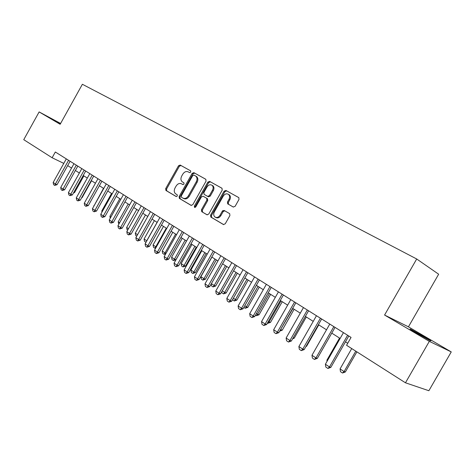 <?xml version="1.0" encoding="UTF-8"?>
<svg xmlns="http://www.w3.org/2000/svg" width="475" height="475" viewBox="0 0 475 475"><rect width="100%" height="100%" fill="white"/><g stroke="black" fill="none" stroke-linecap="round" stroke-linejoin="round"><path stroke-width="0.71" d="M190.754 172.098L190.57 170.816L180.185 165.051L178.511 165.787L165.686 188.628L165.894 190.445L176.136 196.507L177.323 196.015L177.175 194.732L175.679 193.848C174.052 192.452 173.832 190.511 175.008 188.011L176.088 186.093C177.662 183.724 179.467 182.958 181.498 183.795L182.845 184.567L184.033 184.062L183.914 182.81L182.228 181.812C180.72 180.411 180.542 178.511 181.688 176.124L182.762 174.2C184.342 171.825 186.158 171.047 188.201 171.861L189.561 172.615L190.754 172.098M424.341 336.852L410.78 329.276C408.838 328.373 410.727 329.614 416.444 333.005L430.154 340.664C432.102 341.561 430.166 340.29 424.341 336.852M60.509 123.654L57.647 122.158L60.384 123.874M233.273 207.035L235.125 206.304L238.978 199.47L238.848 197.653L225.904 190.433L224.087 191.176L210.579 215.139L210.835 217.063L223.404 224.515L225.245 223.802L229.9 215.561L229.686 213.661L224.135 210.443L222.306 211.167L220.02 215.223C218.547 217.372 216.879 217.977 215.015 217.045C213.554 215.781 213.334 214.071 214.356 211.909L223.262 196.11C224.901 193.794 226.676 193.248 228.6 194.459C229.811 195.748 229.942 197.368 228.986 199.328L227.489 201.976L227.667 203.834L233.273 207.035M384.572 315.044L429.317 341.353L405.466 382.797L428.872 390.729L451.25 351.916L408.435 326.83L438.657 274.212L416.7 258.982L384.572 315.044L408.435 326.83M60.604 123.47L39.134 111.922L60.153 124.284L82.377 84.271L416.7 258.982M39.134 111.922L23.75 139.68L52.125 157.753L63.787 163.394M405.466 382.797L346.566 345.283L351.061 337.422L55.326 152L52.125 157.753M206.055 181.129L205.764 179.253L193.865 172.645L192.149 173.381L179.123 196.567L179.342 198.408L191.075 205.36L192.814 204.654L206.055 181.129M209.612 181.385L221.926 188.219L222.229 190.143L208.751 214.065L206.963 214.771L201.703 211.654L201.459 209.754L206.88 200.135L206.684 198.289L203.146 196.24L201.388 196.965L195.777 206.928L194.53 207.409L194.364 206.091L207.848 182.127L209.612 181.385L222.068 188.32M429.317 341.353L451.25 351.916M67.67 165.609L71.553 168.067M75.371 170.489L79.361 173.019M83.226 175.471L87.323 178.072M91.23 180.553L95.445 183.225M99.4 185.731L103.734 188.48M107.73 191.015L112.183 193.842M116.227 196.407L120.81 199.316M124.901 201.911L129.622 204.903M133.76 207.527L138.611 210.603M142.797 213.263L147.79 216.428M152.03 219.118L157.166 222.377M161.458 225.102L166.749 228.457M171.095 231.212L176.54 234.668M180.939 237.458L186.544 241.015M190.998 243.835L196.775 247.505M201.287 250.367L207.237 254.137M211.803 257.034L217.936 260.923M222.567 263.863L228.885 267.87M233.575 270.845L240.089 274.978M244.845 277.994L251.554 282.251M256.375 285.309L263.298 289.702M268.185 292.802L275.328 297.332M280.286 300.479L287.654 305.152M292.677 308.34L300.283 313.162M305.383 316.397L313.233 321.379M318.404 324.657L326.509 329.798M331.764 333.129L340.13 338.438M345.462 341.822L347.724 343.259M182.24 184.199L182.994 184.627M190.683 170.893L181.028 165.532L179.348 166.268L166.547 189.08L166.755 190.891L176.379 196.591M205.907 179.348L194.703 173.126L192.987 173.862L179.977 197.012L180.197 198.853L191.372 205.473M193.948 175.061L192.743 175.578L181.29 195.955L181.444 197.244L182.899 198.105C184.953 198.989 186.782 198.223 188.391 195.825L196.27 181.812C197.398 179.491 197.25 177.602 195.825 176.166L193.948 175.061M183.154 198.241L183.748 198.55C185.802 199.429 187.631 198.675 189.24 196.276L188.391 195.825M195.397 175.869L196.662 176.641C198.081 178.083 198.229 179.96 197.107 182.287L189.24 196.276M207.266 214.89L201.744 211.684M203.146 196.24L207.522 198.74L207.712 200.587L202.303 210.193L202.588 212.117M210.437 181.866L208.673 182.602L195.207 206.53L195.1 207.486M212.503 190.143C213.453 188.189 213.328 186.586 212.123 185.345C210.271 184.211 208.555 184.775 206.975 187.031L203.894 192.506L204.078 194.334L207.628 196.377L209.404 195.647L212.503 190.143L213.328 190.606C214.278 188.658 214.148 187.061 212.948 185.814L212.141 185.351M207.628 196.377L208.46 196.834L210.235 196.11L209.404 195.647M213.328 190.606L210.235 196.11M228.546 194.417L229.413 194.928C230.624 196.217 230.755 197.832 229.799 199.791L228.309 202.433L228.487 204.292L233.397 207.094M215.579 217.336L215.852 217.479C217.71 218.411 219.379 217.805 220.851 215.662L220.02 215.223M224.746 210.799L223.131 211.612L220.851 215.662M238.8 197.612L226.717 190.902L224.907 191.645L211.417 215.579L211.672 217.497L223.719 224.639M73.857 192.28L74.563 192.595L83.879 175.887M73.429 193.04L74.563 192.595M68.584 160.318L55.421 183.979L57.042 184.71L54.702 185.393L53.58 184.644L53.17 182.477L66.298 158.882M70.092 161.257L57.042 184.71M53.17 182.477L55.421 183.979L54.702 185.393M81.801 197.463L82.133 197.612L91.544 180.749M81.593 197.826L82.133 197.612M103.497 188.332L94.038 205.835M93.807 205.681L93.884 206.108M111.566 193.45L101.775 210.965L102.386 211.369M101.775 210.965L101.982 212.088M76.315 165.163L63.015 189.05L64.63 189.774L62.278 190.469L61.132 189.703L60.717 187.518L73.981 163.697M77.817 166.102L64.63 189.774M60.717 187.518L63.015 189.05L62.278 190.469M84.2 170.103L70.757 194.222L72.372 194.94L69.997 195.647L68.833 194.863L68.418 192.66L81.819 168.613M85.696 171.042L72.372 194.94M68.418 192.66L70.757 194.222L69.997 195.647M92.233 175.144L78.654 199.488L80.269 200.207L77.876 200.919L76.683 200.123L76.267 197.897L89.805 173.618M93.729 176.077L80.269 200.207M76.267 197.897L78.654 199.488L77.876 200.919M100.433 180.28L86.705 204.868L88.314 205.58L85.904 206.304L84.692 205.491L84.271 203.247L97.957 178.731M101.917 181.218L88.314 205.58M84.271 203.247L86.705 204.868L85.904 206.304M119.801 198.675L109.909 216.351L110.907 217.016M109.909 216.351L110.248 218.203M108.793 185.523L94.923 210.354L96.532 211.054L94.097 211.797L92.857 210.965L92.441 208.697L106.269 183.944M110.277 186.455L96.532 211.054M92.441 208.697L94.923 210.354L94.097 211.797M118.803 224.212L118.198 221.849L119.605 222.781M128.191 203.995L118.198 221.849M117.325 190.873L103.307 215.953L104.91 216.648L102.457 217.396L101.193 216.547L100.771 214.261L114.748 189.258M118.803 191.805L104.91 216.648M100.771 214.261L103.307 215.953L102.457 217.396M127.674 230.114L127.057 229.698L126.653 227.454L128.488 228.671M136.752 209.428L126.653 227.454M126.035 196.335L111.857 221.665L113.46 222.353L110.99 223.113L109.695 222.247L109.274 219.937L123.405 194.685M127.508 197.262L113.46 222.353M109.274 219.937L111.857 221.665L110.99 223.113M136.735 236.134L135.684 235.44L135.28 233.172L137.554 234.68M145.487 214.967L135.28 233.172M134.924 201.911L120.591 227.495L122.188 228.178L119.694 228.944L118.376 228.065L117.954 225.732L132.24 200.224M136.39 202.831L122.188 228.178M117.954 225.732L120.591 227.495L119.694 228.944M154.399 220.62L144.079 239.008L146.757 240.777L157.112 222.342M146.003 242.262L146.817 240.807M145.825 242.185L144.489 241.294L144.079 239.008M144.002 207.599L129.509 233.445L131.1 234.122L128.588 234.905L127.241 234.003L126.813 231.646L141.259 205.883M145.463 208.513L131.1 234.122M126.813 231.646L129.509 233.445L128.588 234.905M163.495 226.391L153.063 244.963L155.794 246.774L166.262 228.148M155.752 248.021L154.838 248.182L155.794 246.774L156.328 246.994M154.838 248.182L153.473 247.273L153.063 244.963M153.271 213.412L138.617 239.525L140.202 240.196L137.667 240.985L136.289 240.065L135.862 237.69L150.468 211.654M154.719 214.32L140.202 240.196M135.862 237.69L138.617 239.525L137.667 240.985M172.781 232.281L162.23 251.037L165.021 252.89L175.607 234.074M165.763 253.81L164.035 254.297L165.021 252.89L166.042 253.317M164.035 254.297L162.646 253.377L162.23 251.037M162.741 219.349L147.915 245.735L149.494 246.394L146.935 247.202L145.534 246.264L145.107 243.859L159.879 217.556M164.184 220.252L149.494 246.394M145.107 243.859L147.915 245.735L146.935 247.202M182.263 238.296L171.594 257.248L174.444 259.136L185.149 240.124M175.928 259.748L173.428 260.549L174.444 259.136L175.928 259.748L186.497 240.985M173.428 260.549L172.009 259.605L171.594 257.248M172.413 225.411L157.421 252.083L158.988 252.736L156.412 253.549L154.975 252.587L154.547 250.165L169.486 223.583M173.844 226.314L158.988 252.736M154.547 250.165L157.421 252.083L156.412 253.549M191.947 244.441L181.159 263.583L184.062 265.513L194.893 246.305M185.541 266.119L183.023 266.932L184.062 265.513L185.541 266.119L196.234 247.16M183.023 266.932L181.575 265.964L181.159 263.583M182.299 231.61L167.129 258.566L168.69 259.207L166.09 260.039L164.629 259.053L164.196 256.607L179.312 229.74M183.724 232.507L168.69 259.207M164.196 256.607L167.129 258.566L166.09 260.039M201.833 250.711L190.92 270.061L193.895 272.027L204.844 252.623M195.362 272.626L192.826 273.452L193.895 272.027L195.362 272.626L206.174 253.466M192.826 273.452L191.342 272.46L190.92 270.061M192.405 237.945L177.056 265.192L178.612 265.822L175.987 266.671L174.491 265.662L174.052 263.192L189.347 236.033M193.818 238.836L178.612 265.822M174.052 263.192L177.056 265.192L175.987 266.671M211.939 257.123L200.901 276.676L203.935 278.688L215.015 259.071M205.396 279.27L202.837 280.108L203.935 278.688L205.396 279.27L216.333 259.908M202.837 280.108L201.323 279.104L200.901 276.676M222.894 210.532L222.484 211.262M202.736 244.423L187.203 271.967L188.747 272.591L186.105 273.446L184.573 272.418L184.134 269.919L199.613 242.47M204.137 245.308L188.747 272.591M184.134 269.919L187.203 271.967L186.105 273.446M211.393 283.628L214.201 285.493L225.411 265.668M215.65 286.069L213.067 286.918L214.201 285.493L215.65 286.069L226.717 266.499M213.067 286.918L211.518 285.885L211.191 283.985M213.305 251.049L197.582 278.896L199.12 279.508L196.448 280.381L194.881 279.33L194.441 276.806L210.11 249.048M214.694 251.922L199.12 279.508M194.441 276.806L197.582 278.896L196.448 280.381M222.264 290.837L224.693 292.446L236.039 272.407M226.136 293.01L223.529 293.877L224.693 292.446L226.136 293.01L237.328 273.226M223.529 293.877L221.944 292.82L221.76 291.733M224.111 257.83L208.198 285.986L209.724 286.585L207.029 287.47L205.426 286.395L204.986 283.842L220.845 255.782M225.488 258.691L209.724 286.585M204.986 283.842L208.198 285.986L207.029 287.47M233.391 298.211L235.422 299.559L246.905 279.3M236.853 300.111L234.223 300.99L235.422 299.559L236.853 300.111L248.182 280.113M234.223 300.99L232.56 299.672M235.172 264.765L219.058 293.241L220.572 293.823L217.859 294.726L216.214 293.627L215.775 291.044L231.83 262.663M236.532 265.614L220.572 293.823M215.775 291.044L219.058 293.241L217.859 294.726M244.779 305.763L246.4 306.832L258.014 286.348M247.808 307.372L245.159 308.263L246.4 306.832L247.808 307.372L259.279 287.149M245.159 308.263L243.853 307.396M246.489 271.86L230.179 300.663L231.681 301.233L228.938 302.147L227.258 301.025L226.818 298.419L243.069 269.711M247.837 272.703L231.681 301.233M226.818 298.419L230.179 300.663L228.938 302.147M256.441 313.494L257.622 314.278L269.384 293.562M259.023 314.8L256.346 315.709L257.622 314.278L259.023 314.8L270.631 294.352M256.346 315.709L255.502 315.145M258.079 279.128L241.561 308.263L243.046 308.821L240.279 309.747L238.563 308.596L238.118 305.965L254.576 276.925M259.409 279.959L243.046 308.821M238.118 305.965L241.561 308.263L240.279 309.747M268.387 321.409L269.111 321.89L281.022 300.942M270.495 322.4L267.799 323.321L269.111 321.89L270.495 322.4L282.251 301.726M267.799 323.321L267.437 323.083M269.948 286.567L253.217 316.041L254.683 316.588L251.893 317.532L250.135 316.356L249.69 313.69L266.356 284.317M271.261 287.393L254.683 316.588M249.69 313.69L253.217 316.041L251.893 317.532M280.624 329.525L292.927 308.495M280.018 330.582L280.868 329.686L282.239 330.178L294.138 309.267M282.239 330.178L279.68 331.176M282.103 294.185L265.151 324.015L266.606 324.538L263.791 325.506L261.986 324.294L261.541 321.605L278.427 291.882M283.397 294.999L266.606 324.538M261.541 321.605L265.151 324.015L263.791 325.506M293.206 337.772L294.257 338.141L306.316 316.985M292.606 338.823L294.257 338.141M294.559 301.999L277.382 332.179L278.819 332.69L275.975 333.67L274.128 332.435L273.683 329.709L290.789 299.636M295.836 302.795L278.819 332.69M273.683 329.709L277.382 332.179L275.975 333.67M306.143 346.15L306.571 346.299L318.778 324.894M305.9 346.572L306.571 346.299M307.325 310.003L289.922 340.551L291.341 341.044L288.467 342.042L286.573 340.771L286.128 338.022L303.466 307.58M308.578 310.787L291.341 341.044M286.128 338.022L289.922 340.551L288.467 342.042M320.417 318.208L302.771 349.137L304.172 349.606L301.275 350.621L299.333 349.321L298.882 346.536L316.457 315.727M321.646 318.98L304.172 349.606M298.882 346.536L302.771 349.137L301.275 350.621M339.548 338.069L326.895 360.198L327.471 360.578M326.895 360.198L327.067 361.291M333.842 326.628L315.958 357.936L317.336 358.387L314.408 359.427L312.413 358.091L311.968 355.27L329.775 324.081M335.047 327.382L317.336 358.387M311.968 355.27L315.958 357.936L314.408 359.427M351.72 348.567L340.064 368.927L344.078 371.587L355.781 351.156M345.343 371.99L342.499 373.017L344.078 371.587L345.343 371.99L356.879 351.85M342.499 373.017L340.492 371.682L340.064 368.927M347.611 335.261L329.478 366.967L330.832 367.395L327.881 368.452L325.838 367.08L325.387 364.23L343.443 332.648M348.793 336.003L330.832 367.395M325.387 364.23L329.478 366.967L327.881 368.452M182.347 184.258L181.498 183.795M166.784 190.908L165.923 190.463M166.547 189.08L165.686 188.628M179.348 166.268L178.511 165.787M181.028 165.532L180.185 165.051M180.233 198.877L179.378 198.431M179.977 197.012L179.123 196.567M192.987 173.862L192.149 173.381M194.703 173.126L193.865 172.645M197.107 182.287L196.27 181.812M202.303 210.193L201.459 209.754M207.712 200.587L206.88 200.135M207.421 198.675L206.589 198.223M195.207 206.53L194.364 206.091M208.673 182.602L207.848 182.127M228.629 204.387L227.81 203.929M228.309 202.433L227.489 201.976M229.799 199.791L228.986 199.328M223.131 211.612L222.306 211.167M211.713 217.526L210.876 217.093M211.417 215.579L210.579 215.139M224.907 191.645L224.087 191.176M226.717 190.902L225.904 190.433M166.755 190.891L165.894 190.445M180.197 198.853L179.342 198.408M196.662 176.641L195.825 176.166M202.546 212.093L201.703 211.654M207.522 198.74L206.684 198.289M212.948 185.814L212.123 185.345M228.487 204.292L227.667 203.834M229.413 194.928L228.6 194.459M211.672 217.497L210.835 217.063"/></g></svg>

